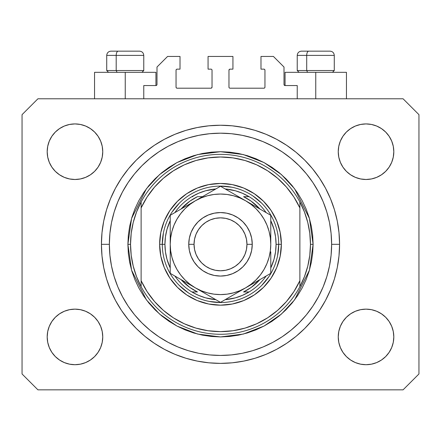 <?xml version="1.0" encoding="UTF-8"?>
<svg xmlns="http://www.w3.org/2000/svg" width="441" height="441" viewBox="0 0 441 441"><rect width="100%" height="100%" fill="white"/><g stroke="black" fill="none" stroke-linecap="round" stroke-linejoin="round"><path stroke-width="0.66" d="M143.766 98.784L143.766 85.554L155.938 85.554L143.766 85.554L143.766 98.784M156.996 84.496L156.996 67.032L156.996 84.496A1.058 1.058 0 0 1 155.938 85.554L156.34 85.471L155.938 85.554L155.938 72.324L125.244 72.324L125.244 98.784L125.244 72.324L94.55 72.324L94.55 98.784M156.996 67.032L167.58 56.448L180.016 56.448L180.016 69.149L177.106 69.149L180.016 69.149L180.016 56.448L167.58 56.448L156.996 67.032M176.047 70.207L176.047 87.142L176.047 70.207A1.058 1.058 0 0 1 177.106 69.149L176.703 69.231L177.106 69.149M177.106 88.2L210.974 88.2L177.106 88.2A1.058 1.058 0 0 1 176.047 87.142L176.13 87.544L176.047 87.142M211.724 87.891L211.377 88.117L212.033 87.142L212.033 70.207L212.033 87.142A1.058 1.058 0 0 1 210.974 88.2L211.377 88.117L210.974 88.2M210.974 69.149L208.064 69.149L210.974 69.149A1.058 1.058 0 0 1 212.033 70.207L211.95 69.805L212.033 70.207M208.064 69.149L208.064 56.448L208.064 69.149M232.936 56.448L208.064 56.448L232.936 56.448L232.936 69.149L230.026 69.149L232.936 69.149L232.936 56.448M229.276 69.457L229.623 69.231L228.967 70.207L228.967 87.142L228.967 70.207A1.058 1.058 0 0 1 230.026 69.149L229.623 69.231L230.026 69.149M230.026 88.2L263.894 88.2L230.026 88.2A1.058 1.058 0 0 1 228.967 87.142L229.05 87.544L228.967 87.142M264.953 87.142L264.953 70.207L264.953 87.142A1.058 1.058 0 0 1 263.894 88.2L264.297 88.117L263.894 88.2M263.894 69.149L260.984 69.149L263.894 69.149A1.058 1.058 0 0 1 264.953 70.207L264.87 69.805L264.953 70.207M260.984 69.149L260.984 56.448L273.42 56.448L284.004 67.032L284.004 84.496L284.004 67.032L273.42 56.448L260.984 56.448L260.984 69.149M285.062 72.324L315.756 72.324L315.756 98.784L315.756 72.324L346.45 72.324L285.062 72.324L285.062 85.554L297.234 85.554L285.062 85.554A1.058 1.058 0 0 1 284.004 84.496L284.087 84.898L284.004 84.496M297.234 85.554L297.234 98.784L297.234 85.554M264.297 69.231L264.87 69.805L264.297 69.231M264.87 87.544L264.297 88.117L264.87 87.544M229.276 87.891L229.05 87.544M211.724 69.457L211.95 69.805M176.703 88.117L176.13 87.544L176.703 88.117M176.13 69.805L176.703 69.231L176.13 69.805M285.062 85.554L284.087 84.898M156.913 84.898L156.34 85.471M101.502 248.377L101.43 244.314L101.496 248.36M101.882 254.694L101.81 253.801M101.573 250.207L101.667 251.839M101.667 251.805L101.755 253.123M339.57 244.314A119.07 119.07 0 0 1 220.5 363.384A119.07 119.07 0 0 1 101.43 244.314L102.003 232.644L103.718 221.084L106.557 209.751L110.493 198.748L115.492 188.186L121.496 178.164L128.458 168.776L136.302 160.116L144.962 152.272L154.35 145.31L164.372 139.306L174.934 134.307L185.937 130.371L197.27 127.532L208.83 125.817L220.5 125.244L232.17 125.817L243.73 127.532L255.063 130.371L266.066 134.307L276.628 139.306L286.65 145.31L296.038 152.272L304.698 160.116L312.542 168.776L319.505 178.164L325.508 188.186L330.507 198.748L334.443 209.751L337.282 221.084L338.997 232.644L339.57 244.314L338.997 255.984L337.282 267.544L334.443 278.877L330.507 289.88L325.508 300.442L319.505 310.464L312.542 319.852L304.698 328.512L296.038 336.356L286.65 343.318L276.628 349.322L266.066 354.321L255.063 358.257L243.73 361.096L232.17 362.811L220.5 363.384L208.83 362.811L197.27 361.096L185.937 358.257L174.934 354.321L164.372 349.322L154.35 343.318L144.962 336.356L136.302 328.512L128.458 319.852L121.496 310.464L115.492 300.442L110.493 289.88L106.557 278.877L103.718 267.544L102.003 255.984L101.43 244.314A119.07 119.07 0 0 1 220.5 125.244A119.07 119.07 0 0 1 339.57 244.314L331.632 244.314L339.57 244.314M102.753 336.924A27.783 27.783 0 0 1 74.97 364.707A27.783 27.783 0 0 1 47.187 336.924L47.722 331.505L49.304 326.29L51.867 321.489L55.323 317.277L59.535 313.821L64.336 311.258L69.551 309.676L74.97 309.141L80.389 309.676L85.604 311.258L90.405 313.821L94.617 317.277L98.073 321.489L100.636 326.29L102.218 331.505L102.753 336.924L102.218 342.343L100.636 347.558L98.073 352.359L94.617 356.571L90.405 360.027L85.604 362.59L80.389 364.172L74.97 364.707L69.551 364.172L64.336 362.59L59.535 360.027L55.323 356.571L51.867 352.359L49.304 347.558L47.722 342.343L47.187 336.924A27.783 27.783 0 0 1 74.97 309.141A27.783 27.783 0 0 1 102.753 336.924M393.813 336.924A27.783 27.783 0 0 1 366.03 364.707A27.783 27.783 0 0 1 338.247 336.924L338.782 331.505L340.364 326.29L342.927 321.489L346.383 317.277L350.595 313.821L355.396 311.258L360.611 309.676L366.03 309.141L371.449 309.676L376.664 311.258L381.465 313.821L385.677 317.277L389.133 321.489L391.696 326.29L393.278 331.505L393.813 336.924L393.278 342.343L391.696 347.558L389.133 352.359L385.677 356.571L381.465 360.027L376.664 362.59L371.449 364.172L366.03 364.707L360.611 364.172L355.396 362.59L350.595 360.027L346.383 356.571L342.927 352.359L340.364 347.558L338.782 342.343L338.247 336.924A27.783 27.783 0 0 1 366.03 309.141A27.783 27.783 0 0 1 393.813 336.924M393.813 151.704A27.783 27.783 0 0 1 366.03 179.487A27.783 27.783 0 0 1 338.247 151.704L338.782 146.285L340.364 141.07L342.927 136.269L346.383 132.057L350.595 128.601L355.396 126.038L360.611 124.456L366.03 123.921L371.449 124.456L376.664 126.038L381.465 128.601L385.677 132.057L389.133 136.269L391.696 141.07L393.278 146.285L393.813 151.704L393.278 157.123L391.696 162.338L389.133 167.139L385.677 171.351L381.465 174.807L376.664 177.37L371.449 178.952L366.03 179.487L360.611 178.952L355.396 177.37L350.595 174.807L346.383 171.351L342.927 167.139L340.364 162.338L338.782 157.123L338.247 151.704A27.783 27.783 0 0 1 366.03 123.921A27.783 27.783 0 0 1 393.813 151.704M102.753 151.704A27.783 27.783 0 0 1 74.97 179.487A27.783 27.783 0 0 1 47.187 151.704L47.722 146.285L49.304 141.07L51.867 136.269L55.323 132.057L59.535 128.601L64.336 126.038L69.551 124.456L74.97 123.921L80.389 124.456L85.604 126.038L90.405 128.601L94.617 132.057L98.073 136.269L100.636 141.07L102.218 146.285L102.753 151.704L102.218 157.123L100.636 162.338L98.073 167.139L94.617 171.351L90.405 174.807L85.604 177.37L80.389 178.952L74.97 179.487L69.551 178.952L64.336 177.37L59.535 174.807L55.323 171.351L51.867 167.139L49.304 162.338L47.722 157.123L47.187 151.704A27.783 27.783 0 0 1 74.97 123.921A27.783 27.783 0 0 1 102.753 151.704M403.074 389.844L37.926 389.844L22.05 373.968L22.05 114.66L37.926 98.784L403.074 98.784L418.95 114.66L418.95 373.968L403.074 389.844L418.95 373.968L418.95 114.66L403.074 98.784L37.926 98.784L22.05 114.66L22.05 373.968L37.926 389.844L403.074 389.844M47.722 331.505L49.304 326.29L51.867 321.489M55.323 317.277L59.535 313.821M80.389 309.676L85.604 311.258L90.405 313.821M100.636 326.29L102.218 331.505M102.218 342.343L100.636 347.558M94.617 356.571L90.405 360.027L85.604 362.59M69.551 364.172L64.336 362.59M338.782 331.505L340.364 326.29M350.595 313.821L355.396 311.258L360.611 309.676M371.449 309.676L376.664 311.258M393.278 342.343L391.696 347.558L389.133 352.359M385.677 356.571L381.465 360.027M355.396 362.59L350.595 360.027L346.383 356.571M340.364 347.558L338.782 342.343M338.782 146.285L340.364 141.07M346.383 132.057L350.595 128.601L355.396 126.038M371.449 124.456L376.664 126.038M393.278 157.123L391.696 162.338L389.133 167.139M385.677 171.351L381.465 174.807M360.611 178.952L355.396 177.37L350.595 174.807M340.364 162.338L338.782 157.123M47.722 146.285L49.304 141.07L51.867 136.269M55.323 132.057L59.535 128.601M85.604 126.038L90.405 128.601L94.617 132.057M100.636 141.07L102.218 146.285M102.218 157.123L100.636 162.338M90.405 174.807L85.604 177.37L80.389 178.952M69.551 178.952L64.336 177.37M101.904 233.73L101.43 244.314L109.368 244.314A111.132 111.132 0 0 1 220.5 133.182A111.132 111.132 0 0 1 331.632 244.314L331.097 255.207L329.499 265.995L326.847 276.573L323.17 286.843L318.512 296.699L312.901 306.054L306.407 314.813L299.081 322.895L290.999 330.221L282.24 336.715L272.885 342.326L263.029 346.984L252.759 350.661L242.181 353.313L231.393 354.911L220.5 355.446L209.607 354.911L198.819 353.313L188.241 350.661L177.971 346.984L168.115 342.326L158.76 336.715L150.001 330.221L141.919 322.895L134.593 314.813L128.099 306.054L122.488 296.699L117.83 286.843L114.153 276.573L111.501 265.995L109.903 255.207L109.368 244.314L109.903 233.421L111.501 222.633L114.153 212.055L117.83 201.785L122.488 191.929L128.099 182.574L134.593 173.815L141.919 165.733L150.001 158.407L158.76 151.913L168.115 146.302L177.971 141.644L188.241 137.967L198.819 135.315L209.607 133.717L220.5 133.182L231.393 133.717L242.181 135.315L252.759 137.967L263.029 141.644L272.885 146.302L282.24 151.913L290.999 158.407L299.081 165.733L306.407 173.815L312.901 182.574L318.512 191.929L323.17 201.785L326.847 212.055L329.499 222.633L331.097 233.421L331.632 244.314A111.132 111.132 0 0 1 220.5 355.446A111.132 111.132 0 0 1 109.368 244.314L101.43 244.314M101.573 238.438L101.667 236.834M334.443 209.751L333.749 207.54M266.066 134.307L255.063 130.371L266.066 134.307M185.937 130.371L174.934 134.307L185.937 130.371M110.493 198.748L109.765 200.556M106.557 278.877L107.251 281.088M174.934 354.321L185.937 358.257L174.934 354.321M255.063 358.257L266.066 354.321L255.063 358.257M330.507 289.88L331.235 288.072M155.938 72.324L94.55 72.324M101.755 235.516L101.821 234.645M101.81 234.821L101.843 234.414M329.973 51.156L308.772 51.156A4.234 2.067 90 0 0 306.704 55.39L306.704 70.527L307.581 72.324L306.704 70.527L334.278 70.527L306.704 70.527L306.704 55.39L334.184 55.39M332.481 72.324L334.278 70.527L334.278 55.39C334.019 52.826 332.608 51.415 330.044 51.156C332.608 51.415 334.019 52.826 334.278 55.39L297.234 55.39C297.493 52.826 298.904 51.415 301.468 51.156C298.904 51.415 297.493 52.826 297.234 55.39L297.234 70.527L306.704 70.527L297.234 70.527L299.031 72.324M329.344 51.156L301.512 51.156M297.328 55.39L306.704 55.39A4.234 2.067 -90 0 1 308.772 51.156L301.539 51.156M139.461 51.156L118.26 51.156A4.234 2.067 90 0 0 116.192 55.39L116.192 70.527L117.069 72.324L116.192 70.527L143.766 70.527L116.192 70.527L116.192 55.39L143.672 55.39M141.969 72.324L143.766 70.527L143.766 55.39C143.507 52.826 142.096 51.415 139.532 51.156C142.096 51.415 143.507 52.826 143.766 55.39L106.722 55.39C106.981 52.826 108.392 51.415 110.956 51.156C108.392 51.415 106.981 52.826 106.722 55.39L106.722 70.527L116.192 70.527L106.722 70.527L108.519 72.324M138.832 51.156L111 51.156M106.816 55.39L116.192 55.39A4.234 2.067 -90 0 1 118.26 51.156L111.027 51.156M159.642 244.314L162.288 244.314L159.642 244.314L160.811 232.44L164.273 221.024L169.901 210.506L177.469 201.283L186.692 193.715L197.21 188.087L208.626 184.625L220.5 183.456L232.374 184.625L243.79 188.087L254.308 193.715L263.531 201.283L271.099 210.506L276.728 221.024L280.189 232.44L281.358 244.314A60.858 60.858 0 0 1 220.5 305.172A60.858 60.858 0 0 1 159.642 244.314A60.858 60.858 0 0 1 220.5 183.456A60.858 60.858 0 0 1 281.358 244.314L280.189 256.188L276.728 267.604L271.099 278.122L263.531 287.345L254.308 294.913L243.79 300.542L232.374 304.003L220.5 305.172L208.626 304.003L197.21 300.542L186.692 294.913L177.469 287.345L169.901 278.122L164.273 267.604L160.811 256.188L159.642 244.314M278.712 244.314L281.358 244.314L278.712 244.314A58.212 58.212 0 0 0 220.5 186.102A58.212 58.212 0 0 0 162.288 244.314L164.934 244.314A55.566 55.566 0 0 1 170.226 220.649L166.957 229.463L165.441 236.823L164.934 244.314L165.441 251.805L166.957 259.165L170.226 267.979A55.566 55.566 0 0 1 164.934 244.314L162.288 244.314A58.212 58.212 0 0 1 220.5 186.102A58.212 58.212 0 0 1 278.712 244.314A58.212 58.212 0 0 1 220.5 302.526A58.212 58.212 0 0 1 162.288 244.314A58.212 58.212 0 0 0 220.5 302.526A58.212 58.212 0 0 0 278.712 244.314L276.066 244.314L278.712 244.314L277.593 255.67M127.89 244.314L130.536 244.314A89.964 89.964 0 0 1 299.88 201.978A89.964 89.964 0 0 1 310.464 244.314L313.11 244.314L309.406 270.245L294.588 299.88L281.397 314.091L264.082 326.031L243.294 334.074L220.5 336.924L197.706 334.074L176.918 326.031L159.603 314.091L146.412 299.88L131.594 270.245L127.89 244.314L128.337 253.393L129.671 262.384L131.876 271.198L134.94 279.754L138.827 287.967L143.496 295.768L148.909 303.066L155.017 309.797L161.748 315.905L169.046 321.318L176.847 325.987L185.06 329.874L193.616 332.938L202.43 335.143L211.421 336.477L220.5 336.924L229.579 336.477L238.57 335.143L247.384 332.938L255.94 329.874L264.153 325.987L271.954 321.318L279.252 315.905L285.983 309.797L292.091 303.066L297.504 295.768L302.173 287.967L306.06 279.754L309.124 271.198L311.329 262.384L312.663 253.393L313.11 244.314L312.663 235.235L311.329 226.244L309.124 217.43L306.06 208.874L302.173 200.661L297.504 192.86L292.091 185.562L285.983 178.831L279.252 172.723L271.954 167.31L264.153 162.641L255.94 158.754L247.384 155.69L238.57 153.485L229.579 152.151L220.5 151.704L211.421 152.151L202.43 153.485L193.616 155.69L185.06 158.754L176.847 162.641L169.046 167.31L161.748 172.723L155.017 178.831L148.909 185.562L143.496 192.86L138.827 200.661L134.94 208.874L131.876 217.43L129.671 226.244L128.337 235.235L127.89 244.314L131.594 218.383L146.412 188.748L159.603 174.537L176.918 162.597L197.706 154.554L220.5 151.704L243.294 154.554L264.082 162.597L281.397 174.537L294.588 188.748L309.406 218.383L313.11 244.314L310.464 244.314A89.964 89.964 0 0 1 141.12 286.65A89.964 89.964 0 0 1 130.536 244.314L127.89 244.314M299.88 207.937L293.904 197.022L286.435 187.067L277.626 178.274L267.659 170.827L256.734 164.868L245.075 160.524L232.914 157.884L220.5 156.996L208.086 157.884L195.925 160.524L184.266 164.868L173.341 170.827L163.374 178.274L154.565 187.067L147.096 197.022L141.12 207.937L141.12 280.691L147.096 291.606L154.565 301.561L163.374 310.354L173.341 317.801L184.266 323.76L195.925 328.104L208.086 330.744L220.5 331.632L232.914 330.744L245.075 328.104L256.734 323.76L267.659 317.801L277.626 310.354L286.435 301.561L293.904 291.606L299.88 280.691L299.88 201.978A89.964 89.964 0 0 0 141.12 201.978L141.12 207.937A87.318 87.318 0 0 1 299.88 207.937L299.88 201.978L304.455 211.994L307.779 222.496L309.791 233.322L310.464 244.314L309.791 255.306L307.779 266.132L304.455 276.634L299.88 286.65L299.88 280.691A87.318 87.318 0 0 1 141.12 280.691L141.12 286.65A89.964 89.964 0 0 0 299.88 286.65L299.88 207.937M334.443 278.877L333.749 281.088M110.493 289.88L109.765 288.072M106.557 209.751L107.251 207.54M330.507 198.748L331.235 200.556M261.662 203.152L252.842 195.914M231.856 187.221L220.5 186.102M179.338 203.152L172.1 211.972M163.407 232.958L162.288 244.314M179.338 285.476L188.158 292.714M209.144 301.407L220.5 302.526M261.662 285.476L268.9 276.656M141.12 201.978L136.545 211.994L133.221 222.496L131.209 233.322L130.536 244.314L131.209 255.306L133.221 266.132L136.545 276.634L141.12 286.65L141.12 201.978M191.879 196.686A55.566 55.566 0 0 1 215.858 188.941L205.649 190.771L198.566 193.263L191.879 196.686A55.566 55.566 0 0 0 174.868 212.606A55.566 55.566 0 0 1 191.879 196.686L192.921 196.686M225.142 188.941A55.566 55.566 0 0 1 249.121 196.686L242.434 193.263L235.351 190.771L225.142 188.941M270.774 220.649A55.566 55.566 0 0 1 276.066 244.314L275.559 236.823L274.043 229.463L270.774 220.649M270.774 267.979L274.043 259.165L275.559 251.805L276.066 244.314A55.566 55.566 0 0 1 270.774 267.979M191.879 291.942L198.566 295.365L205.649 297.857L215.858 299.687A55.566 55.566 0 0 1 191.879 291.942L197.43 291.942A52.92 52.92 0 0 1 181.053 279.588L189.828 287.438L197.43 291.942L191.879 291.942A55.566 55.566 0 0 1 174.868 276.022A55.566 55.566 0 0 0 191.879 291.942M225.142 299.687L235.351 297.857L242.434 295.365L249.121 291.942A55.566 55.566 0 0 1 225.142 299.687M249.121 196.686L243.57 196.686A52.92 52.92 0 0 1 259.947 209.04L251.172 201.19L243.57 196.686L249.121 196.686A55.566 55.566 0 0 1 266.132 212.606A55.566 55.566 0 0 0 249.121 196.686M202.447 196.686L197.43 196.686L189.828 201.19L181.053 209.04A52.92 52.92 0 0 1 197.43 196.686L202.447 196.686M249.121 291.942A55.566 55.566 0 0 0 266.132 276.022A55.566 55.566 0 0 1 249.121 291.942L243.57 291.942L251.172 287.438L259.947 279.588A52.92 52.92 0 0 1 243.57 291.942L248.079 291.942M188.748 244.314L194.04 244.314A26.46 26.46 0 0 1 220.5 217.854A26.46 26.46 0 0 1 246.96 244.314L252.252 244.314A31.752 31.752 0 0 0 220.5 212.562A31.752 31.752 0 0 0 188.748 244.314A31.752 31.752 0 0 1 220.5 212.562A31.752 31.752 0 0 1 252.252 244.314L251.64 250.51L249.838 256.464L246.899 261.954L242.952 266.766L238.14 270.713L232.65 273.652L226.696 275.454L220.5 276.066L214.304 275.454L208.35 273.652L202.86 270.713L198.048 266.766L194.101 261.954L191.162 256.464L189.36 250.51L188.748 244.314L189.36 238.118L191.162 232.164L194.101 226.674L198.048 221.862L202.86 217.915L208.35 214.976L214.304 213.174L220.5 212.562L226.696 213.174L232.65 214.976L238.14 217.915L242.952 221.862L246.899 226.674L249.838 232.164L251.64 238.118L252.252 244.314A31.752 31.752 0 0 1 220.5 276.066A31.752 31.752 0 0 1 188.748 244.314A31.752 31.752 0 0 0 220.5 276.066A31.752 31.752 0 0 0 252.252 244.314L246.96 244.314L246.453 239.154L244.948 234.188L242.5 229.612L239.209 225.605L235.202 222.314L230.626 219.866L225.66 218.361L220.5 217.854L215.34 218.361L210.374 219.866L205.798 222.314L201.791 225.605L198.5 229.612L196.052 234.188L194.547 239.154L194.04 244.314L194.547 249.474L196.052 254.44L198.5 259.016L201.791 263.023L205.798 266.314L210.374 268.762L215.34 270.267L220.5 270.774L225.66 270.267L230.626 268.762L235.202 266.314L239.209 263.023L242.5 259.016L244.948 254.44L246.453 249.474L246.96 244.314A26.46 26.46 0 0 1 220.5 270.774A26.46 26.46 0 0 1 194.04 244.314L188.748 244.314M270.774 245.389L270.774 215.291L220.5 186.262L170.226 215.291L170.226 273.337L220.5 302.366L270.774 273.337L270.774 251.872M270.774 259.264L270.774 256.998M270.774 264.357L270.774 251.839M245.615 287.868L239.132 291.606M227.269 298.458L245.637 287.852L251.105 284.197L256.05 279.864L260.383 274.919L264.038 269.451L266.948 263.553L269.06 257.324L270.344 250.857M224.232 300.211L270.774 273.337L270.774 259.275M195.341 287.841L188.858 284.098M176.995 277.251L195.363 287.852L201.261 290.762L207.49 292.874L213.957 294.158M173.958 275.493L195.363 287.852A50.274 50.274 0 0 1 170.226 244.314L170.226 236.756M170.226 243.239L170.226 236.789M170.226 224.381L170.226 244.314L170.656 250.874L171.94 257.324L174.052 263.553L176.962 269.451L180.617 274.919L184.95 279.864L189.895 284.197L195.363 287.852L220.5 302.366L226.487 298.91M195.396 200.754L201.868 197.022M214.48 189.74L195.363 200.776L189.895 204.431L184.95 208.764L180.617 213.709L176.962 219.177L174.052 225.075L171.94 231.305L170.656 237.771M216.862 188.362L195.363 200.776A50.274 50.274 0 0 1 245.637 200.776L252.235 204.585M245.67 200.798L252.142 204.53M264.771 211.823L245.637 200.776L239.739 197.866L233.51 195.754L227.043 194.47M267.042 213.135L252.241 204.591M270.774 266.447L270.774 273.337L270.774 266.447M252.241 284.043L255.934 281.909L252.241 284.037M258.624 280.355L264.005 277.251L258.624 280.355M267.042 275.493L264.787 276.794L267.042 275.493M201.967 291.666L205.66 293.8L201.984 291.672M208.35 295.349L213.731 298.458L208.35 295.354M216.768 300.211L214.513 298.91L216.768 300.211M170.226 264.357L170.226 273.337L176.213 276.794M182.376 208.273L177.006 211.377L182.376 208.273M185.066 206.719L188.754 204.591L185.066 206.719M173.958 213.135L176.213 211.834L173.958 213.135M213.957 194.47L207.49 195.754L201.261 197.866L195.363 200.776L170.226 215.291L170.226 229.353M239.033 196.962L235.34 194.828L239.033 196.962M227.286 190.181L232.627 193.263L227.286 190.181M224.138 188.362L226.487 189.718L224.138 188.362M270.774 224.381L270.774 222.209M180.628 213.692L176.962 219.177M227.043 294.158L233.51 292.874L239.739 290.762L245.637 287.852A50.274 50.274 0 0 1 195.363 287.852L201.868 291.606M260.372 274.936L264.038 269.451M270.344 237.771L269.06 231.305L266.948 225.075L264.038 219.177L260.383 213.709L256.05 208.764L251.105 204.431L245.637 200.776A50.274 50.274 0 0 1 270.774 244.314L270.344 237.754M270.774 231.63L270.774 236.756M170.226 229.386L170.226 231.63M176.736 277.097L176.229 276.805M170.226 256.998L170.226 251.872M227.01 298.607L226.514 298.893M270.344 250.874L270.774 244.314A50.274 50.274 0 0 1 245.637 287.852L252.142 284.098M227.06 194.47L220.5 194.04L213.94 194.47M170.656 237.754L170.226 244.314A50.274 50.274 0 0 1 195.363 200.776L188.858 204.53M213.94 294.158L220.5 294.588L227.06 294.158M270.774 236.789L270.774 215.291L264.787 211.834M239.132 197.022L220.5 186.262L214.513 189.718M170.226 251.839L170.226 273.337M270.774 222.181L270.774 215.291M346.45 72.324L346.45 98.784"/></g></svg>
